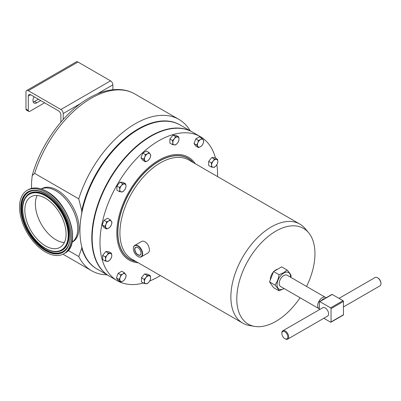 <?xml version="1.0" encoding="UTF-8"?>
<svg xmlns="http://www.w3.org/2000/svg" width="401" height="401" viewBox="0 0 401 401"><rect width="100%" height="100%" fill="white"/><g stroke="black" fill="none" stroke-linecap="round" stroke-linejoin="round"><path stroke-width="0.6" d="M45.458 245.908A29.173 16.842 60 0 1 26.401 220.199A29.173 16.842 60 0 1 30.872 196.821A29.173 16.842 60 0 1 45.458 198.264A29.173 16.842 60 0 1 64.521 223.974A29.173 16.842 60 0 1 60.045 247.352A29.173 16.842 60 0 1 45.458 245.908M64.335 242.595A29.173 16.842 60 0 1 56.015 239.813A29.173 16.842 60 0 1 37.138 195.482M137.884 247.617A4.316 2.491 -120 0 0 137.804 247.572A4.316 2.491 -120 0 0 135.829 247.412A4.316 2.491 -120 0 0 135.132 250.941A4.316 2.491 -120 0 0 138.074 254.775A4.316 2.491 -120 0 0 140.144 254.886A4.316 2.491 -120 0 0 140.992 253.001M137.964 254.976A4.476 2.586 -120 0 0 140.992 253.066A4.476 2.586 -120 0 0 137.824 247.582A4.476 2.586 -120 0 0 137.683 247.507A4.476 2.586 -120 0 0 134.661 249.577A4.476 2.586 -120 0 0 137.964 254.976M284.063 288.509A9.569 5.524 -60 0 1 283.818 288.66A9.569 5.524 -60 0 1 277.051 284.755A9.569 5.524 -60 0 1 283.818 273.031A9.569 5.524 -60 0 1 290.58 277.226M290.855 277.387L291.131 275.758C290.61 274.324 289.266 272.409 287.101 270.018L283.692 272.71L279.036 274.675C278.515 278.605 277.171 282.068 275.001 285.071C277.161 287.452 278.505 289.362 279.036 290.805L284.154 288.56M326.038 297.813A6.516 3.759 120 0 0 325.527 297.407L287.076 275.206A6.516 3.759 120 0 0 282.053 276.951A6.516 3.759 120 0 0 279.211 283.507A6.516 3.759 120 0 0 280.56 286.489L319.011 308.69A6.516 3.759 120 0 0 319.366 308.85M325.527 297.407A6.516 3.759 120 0 0 320.509 299.151A6.516 3.759 120 0 0 317.662 305.707A6.516 3.759 120 0 0 319.011 308.69M319.366 304.88A5.353 3.093 120 0 0 319.301 305.707A5.353 3.093 120 0 0 319.366 306.459M281.868 333.487L281.868 332.98A4.827 2.787 60 0 1 282.865 330.77A4.827 2.787 60 0 1 285.281 331.01A4.827 2.787 60 0 1 288.434 335.266A4.827 2.787 60 0 1 287.697 339.136A4.827 2.787 60 0 1 285.281 338.895L284.845 338.644A4.216 2.431 -120 0 0 287.828 336.925A4.216 2.431 -120 0 0 284.845 331.762A4.216 2.431 -120 0 0 281.868 333.487A4.216 2.431 -120 0 0 284.845 338.644L285.281 338.895M282.865 330.77L322.785 307.727A4.827 2.787 60 0 1 325.201 307.963A4.827 2.787 60 0 1 328.354 312.219A4.827 2.787 60 0 1 327.617 316.088L287.697 339.136M343.451 306.945L379.947 285.873A4.827 2.787 -120 0 0 380.95 283.662A4.827 2.787 -120 0 0 377.536 277.748L377.536 277.748A4.827 2.787 -120 0 0 375.12 277.512L338.995 298.364M377.973 277.998L377.968 277.998A4.216 2.431 60 0 1 377.973 277.998A4.216 2.431 60 0 1 380.95 283.161L380.95 283.662M270.354 279.828A7.814 4.511 -60 0 1 273.402 271.973M274.134 271.201A7.814 4.511 -60 0 1 276.85 269.412A7.814 4.511 -60 0 1 277.602 269.201M72.06 242.174A30.727 17.739 -120 0 0 75.894 217.342A30.727 17.739 -120 0 0 56.015 190.901A30.727 17.739 -120 0 0 41.363 189.006M45.458 251.998A36.636 21.153 -120 0 0 63.779 253.813A36.636 21.153 -120 0 0 69.393 224.455A36.636 21.153 -120 0 0 45.458 192.169A36.636 21.153 -120 0 0 27.143 190.355A36.636 21.153 -120 0 0 21.524 219.713A36.636 21.153 -120 0 0 45.458 251.998M133.358 248.555A6.586 3.799 60 0 1 133.353 248.445A6.586 3.799 60 0 1 134.716 245.432L141.809 241.347A6.586 3.799 60 0 1 144.706 241.653A6.586 3.799 60 0 1 148.024 244.936C149.879 248.901 149.879 251.567 148.024 252.946L141.302 256.835A6.586 3.799 60 0 1 138.22 256.625A6.586 3.799 60 0 1 138.009 256.51A6.586 3.799 60 0 1 137.919 256.455M135.849 261.412A58.165 33.584 -60 0 1 129.949 259.171A58.165 33.584 -60 0 1 121.032 212.565A58.165 33.584 -60 0 1 159.032 161.307A58.165 33.584 -60 0 1 188.114 158.425A58.165 33.584 -60 0 1 193.001 162.415M129.824 259.101A58.165 33.584 -60 0 1 129.698 259.031A58.165 33.584 -60 0 1 121.493 250.224M109.202 276.038A83.142 48.005 -60 0 1 109.017 275.933A83.142 48.005 -60 0 1 91.799 237.868A83.142 48.005 -60 0 1 128.089 154.2A83.142 48.005 -60 0 1 192.159 131.924A83.142 48.005 -60 0 1 192.345 132.029M192.159 131.924L180.305 125.077A83.142 48.005 120 0 0 138.731 129.197A83.142 48.005 120 0 0 79.939 231.026A83.142 48.005 120 0 0 97.157 269.086L109.017 275.933M79.939 231.026L79.939 230.881A82.967 47.904 -60 0 1 138.606 129.267A82.967 47.904 -60 0 1 138.666 129.232M175.001 128.31A82.967 47.904 120 0 0 92.045 237.868A82.967 47.904 120 0 0 97.308 262.876M193.292 162.585A58.295 33.659 120 0 0 188.124 158.28A58.295 33.659 120 0 0 158.971 161.167A58.295 33.659 120 0 0 120.891 212.54A58.295 33.659 120 0 0 129.824 259.257A58.295 33.659 120 0 0 136.134 261.582M188.029 158.225A58.295 33.659 -60 0 1 193.102 162.475M160.395 275.587A83.142 48.005 -60 0 1 158.781 276.545A83.142 48.005 -60 0 1 149.753 280.956M143.423 283.056A83.142 48.005 -60 0 1 117.212 280.665A83.142 48.005 -60 0 1 104.466 214.039A83.142 48.005 -60 0 1 158.781 140.771A83.142 48.005 -60 0 1 200.355 136.656A83.142 48.005 -60 0 1 215.532 158.154M200.355 136.656L192.535 132.14A83.142 48.005 120 0 0 150.961 136.255A83.142 48.005 120 0 0 96.646 209.522A83.142 48.005 120 0 0 109.388 276.149L117.212 280.665M308.605 232.71L305.131 228.57A57.158 32.997 120 0 0 299.858 224.109A57.158 32.997 120 0 0 271.282 226.941A57.158 32.997 120 0 0 233.943 277.307A57.158 32.997 120 0 0 242.705 323.106A57.158 32.997 120 0 0 249.201 325.447L254.525 326.379A55.263 31.91 -60 0 1 238.41 285.026A55.263 31.91 -60 0 1 275.868 231.136A55.263 31.91 -60 0 1 308.605 232.71A55.263 31.91 -60 0 1 306.57 286.459M300.053 297.743A55.263 31.91 -60 0 1 275.868 321.381A55.263 31.91 -60 0 1 254.525 326.379M134.716 245.432A6.586 3.799 60 0 1 137.804 245.643A6.586 3.799 60 0 1 142.27 251.422A6.586 3.799 60 0 1 141.302 256.835M137.623 245.968A6.321 3.649 -120 0 0 133.353 248.66A6.321 3.649 -120 0 0 137.824 256.399A6.321 3.649 -120 0 0 138.024 256.51A6.321 3.649 -120 0 0 142.29 253.587A6.321 3.649 -120 0 0 137.623 245.968M180.054 124.937A83.142 48.005 120 0 0 138.235 128.906A83.142 48.005 120 0 0 81.739 210.62L81.739 213.187M81.739 210.62L78.761 198.846A87.358 50.436 -60 0 1 135.252 123.749A87.358 50.436 -60 0 1 178.931 119.418A87.358 50.436 -60 0 1 190.229 130.806M72.05 242.224A30.762 17.759 -120 0 0 77.769 228.55A30.762 17.759 -120 0 0 64.772 198.059A30.762 17.759 -120 0 0 41.313 188.986M72.04 242.259L72.636 241.918A30.762 17.759 -120 0 0 79.007 227.833A30.762 17.759 -120 0 0 65.579 196.876A30.762 17.759 -120 0 0 41.874 188.63L41.278 188.976M107.087 274.815A87.358 50.436 -60 0 1 91.573 270.73A87.358 50.436 -60 0 1 78.761 256.54L68.195 250.44M31.554 188.38L31.554 182.169L32.2 175.603L34.656 173.382L78.761 198.846M81.739 246.655L81.739 248.204A83.142 48.005 120 0 0 96.912 268.941M81.739 248.204L78.761 256.54M216.876 164.686A83.142 48.005 -60 0 1 217.553 176.59M106.621 229.006L103.979 227.482L102.19 224.931L103.979 220.314L107.563 218.244L110.205 219.768L108.691 220.961L106.621 221.838L106.004 224.304L104.831 226.455L106.621 229.006L108.691 228.129L110.205 226.936L111.378 224.786L111.999 222.319L110.205 219.768M144.114 283.457L141.473 281.933L141.473 277.793L144.581 273.933L147.683 274.209L150.325 275.733L147.222 275.457L145.944 277.547L144.114 279.317L144.395 281.547L144.114 283.457L147.222 283.733L149.052 281.963L150.325 279.873L150.601 277.963L150.325 275.733M172.525 144.631L169.884 143.107L169.884 138.972L172.986 135.107L176.094 135.383L178.731 136.911L175.628 136.631L174.355 138.721L172.525 140.495L172.801 142.721L172.525 144.631L175.628 144.911L177.458 143.137L178.731 141.047L179.011 139.137L178.731 136.911M145.428 161.793L142.786 160.265L140.997 157.718L142.786 153.097L146.37 151.027L149.012 152.555L147.498 153.748L145.428 154.621L144.811 157.092L143.633 159.242L145.428 161.793L147.498 160.916L149.012 159.723L150.185 157.573L150.806 155.102L149.012 152.555M105.308 261.051L102.671 259.527L102.671 255.387L105.774 251.527L108.877 251.803L111.518 253.327L108.415 253.051L107.137 255.141L105.308 256.911L105.588 259.141L105.308 261.051L108.415 261.327L110.245 259.557L111.518 257.467L111.794 255.557L111.518 253.327M211.332 167.037L208.69 165.513L208.69 161.372L211.793 157.513L214.896 157.788L217.537 159.312L214.435 159.037L213.162 161.127L211.332 162.901L211.608 165.127L211.332 167.037L214.435 167.317L216.264 165.543L217.537 163.453L217.818 161.543L217.537 159.312M119.513 191.638L116.871 190.114L116.871 185.974L119.979 182.114L123.082 182.39L125.724 183.919L122.616 183.638L121.343 185.728L119.513 187.503L119.789 189.728L119.513 191.638L122.616 191.919L124.445 190.144L125.724 188.054L125.999 186.144L125.724 183.919M120.826 282.018L118.185 280.494L116.395 277.943L118.185 273.322L121.769 271.256L124.41 272.78L122.896 273.973L120.826 274.85L120.205 277.317L119.032 279.467L120.826 282.018L122.896 281.141L124.41 279.948L125.583 277.798L126.2 275.327L124.41 272.78M198.44 147.588L195.798 146.064L194.004 143.513L195.798 138.896L199.382 136.826L202.024 138.35L200.51 139.543L198.44 140.42L197.818 142.886L196.645 145.037L198.44 147.588L200.51 146.711L202.024 145.518L203.197 143.368L203.813 140.901L202.024 138.35M135.944 261.472A58.295 33.659 -60 0 1 129.729 259.201M102.19 224.931L104.831 226.455M103.979 220.314L106.621 221.838M108.691 220.961A4.391 2.536 -60 0 1 111.378 221.202A4.391 2.536 -60 0 1 111.378 224.786A4.391 2.536 -60 0 1 108.691 228.129A4.391 2.536 120 0 1 106.004 227.893A4.391 2.536 -60 0 1 106.004 224.304A4.391 2.536 -60 0 1 108.691 220.961M144.581 273.933L147.222 275.457M141.473 277.793L144.114 279.317M144.395 281.547A4.391 2.536 -60 0 1 145.944 277.547A4.391 2.536 -60 0 1 149.052 275.758A4.391 2.536 -60 0 1 150.601 277.963A4.391 2.536 120 0 1 149.052 281.963A4.391 2.536 -60 0 1 145.944 283.758A4.391 2.536 -60 0 1 144.395 281.547M169.884 138.972L172.525 140.495M172.986 135.107L175.628 136.631M179.011 139.137A4.391 2.536 -60 0 1 177.458 143.137A4.391 2.536 -60 0 1 174.355 144.931A4.391 2.536 -60 0 1 172.801 142.721A4.391 2.536 120 0 1 174.355 138.721A4.391 2.536 -60 0 1 177.458 136.931A4.391 2.536 -60 0 1 179.011 139.137M140.997 157.718L143.633 159.242M142.786 153.097L145.428 154.621M150.185 153.989A4.391 2.536 -60 0 1 150.185 157.573A4.391 2.536 -60 0 1 147.498 160.916A4.391 2.536 -60 0 1 144.811 160.676A4.391 2.536 120 0 1 144.811 157.092A4.391 2.536 -60 0 1 147.498 153.748A4.391 2.536 -60 0 1 150.185 153.989M102.671 255.387L105.308 256.911M105.774 251.527L108.415 253.051M107.137 255.141A4.391 2.536 -60 0 1 110.245 253.352A4.391 2.536 -60 0 1 111.794 255.557A4.391 2.536 -60 0 1 110.245 259.557A4.391 2.536 120 0 1 107.137 261.352A4.391 2.536 -60 0 1 105.588 259.141A4.391 2.536 -60 0 1 107.137 255.141M208.69 161.372L211.332 162.901M211.793 157.513L214.435 159.037M216.264 165.543A4.391 2.536 -60 0 1 213.162 167.337A4.391 2.536 -60 0 1 211.608 165.127A4.391 2.536 -60 0 1 213.162 161.127A4.391 2.536 120 0 1 216.264 159.337A4.391 2.536 -60 0 1 217.818 161.543A4.391 2.536 -60 0 1 216.264 165.543M116.871 185.974L119.513 187.503M119.979 182.114L122.616 183.638M124.445 183.939A4.391 2.536 -60 0 1 125.999 186.144A4.391 2.536 -60 0 1 124.445 190.144A4.391 2.536 -60 0 1 121.343 191.939A4.391 2.536 120 0 1 119.789 189.728A4.391 2.536 -60 0 1 121.343 185.728A4.391 2.536 -60 0 1 124.445 183.939M116.395 277.943L119.032 279.467M118.185 273.322L120.826 274.85M120.205 277.317A4.391 2.536 -60 0 1 122.896 273.973A4.391 2.536 -60 0 1 125.583 274.214A4.391 2.536 -60 0 1 125.583 277.798A4.391 2.536 120 0 1 122.896 281.141A4.391 2.536 -60 0 1 120.205 280.9A4.391 2.536 -60 0 1 120.205 277.317M194.004 143.513L196.645 145.037M195.798 138.896L198.44 140.42M203.197 143.368A4.391 2.536 -60 0 1 200.51 146.711A4.391 2.536 -60 0 1 197.818 146.475A4.391 2.536 -60 0 1 197.818 142.886A4.391 2.536 120 0 1 200.51 139.543A4.391 2.536 -60 0 1 203.197 139.784A4.391 2.536 -60 0 1 203.197 143.368M176.134 155.583A58.165 33.584 -60 0 1 187.868 158.285A58.165 33.584 -60 0 1 187.989 158.355M60.882 122.13L60.882 114.897A3.293 1.9 -120 0 0 58.551 110.866L30.626 94.746A3.293 1.9 -120 0 0 28.982 94.581A3.293 1.9 -120 0 0 28.301 96.09L28.301 110.42A2.195 1.268 120 0 0 28.752 111.423L26.421 110.074A2.195 1.268 -60 0 1 25.965 109.072L25.965 92.045A3.293 1.9 60 0 1 26.646 90.536A3.293 1.9 60 0 1 28.296 90.701L60.887 109.518A3.293 1.9 60 0 1 63.213 113.553L63.213 119.458M26.646 90.536L76.31 61.864A3.293 1.9 60 0 1 77.959 62.025L110.551 80.847A3.293 1.9 60 0 1 112.881 84.877L112.881 89.724M40.712 100.566L36.837 102.801A5.489 3.168 -60 0 1 34.09 103.072A5.489 3.168 -60 0 1 34.09 96.741M28.752 111.423A2.195 1.268 120 0 0 29.849 111.313L44.591 102.806M33.188 101.949A5.489 3.168 120 0 0 34.501 101.453L38.376 99.217M323.823 318.279L330.599 322.193A0.617 0.356 -120 0 0 330.91 322.224A0.617 0.356 -120 0 0 331.036 321.943L331.036 308.61A0.617 0.356 -120 0 0 330.599 307.858L319.797 301.622A0.617 0.356 -120 0 0 319.492 301.592A0.617 0.356 -120 0 0 319.366 301.873L319.366 309.702M330.599 307.858L343.02 300.69A0.617 0.356 60 0 1 343.451 301.442L331.036 308.61M331.036 321.943L343.451 314.775L343.451 301.442M343.451 314.775A0.617 0.356 60 0 1 343.326 315.056L330.91 322.224M343.02 300.69L332.213 294.449L319.797 301.622M319.492 301.592L331.908 294.419A0.617 0.356 60 0 1 332.213 294.449M324.604 298.64A5.353 3.093 120 0 0 321.572 300.389M279.036 274.675L273.577 271.527L269.542 281.918L273.577 287.652L279.036 290.805M275.001 285.071L269.542 281.918M287.101 270.018L281.642 266.871L273.577 271.527M56.486 251.753A32.772 18.922 -120 0 0 56.596 251.748A32.772 18.922 -120 0 0 68.391 228.465A32.772 18.922 -120 0 0 45.884 195.081A32.772 18.922 -120 0 0 25.338 197.608L25.223 197.793A32.661 18.857 60 0 1 45.699 195.277A32.661 18.857 60 0 1 68.13 228.55A32.661 18.857 60 0 1 56.376 251.753A32.661 18.857 60 0 1 45.699 248.61M45.458 248.329A32.14 18.556 -120 0 0 68.185 235.207A32.14 18.556 -120 0 0 45.458 195.843A32.14 18.556 -120 0 0 22.732 208.961A32.14 18.556 -120 0 0 45.458 248.329M45.458 193.573A34.917 20.16 60 0 1 70.15 236.339A34.917 20.16 60 0 1 45.458 250.595A34.917 20.16 60 0 1 20.767 207.828A34.917 20.16 60 0 1 45.458 193.573M45.699 250.034A34.401 19.86 -120 0 0 67.273 247.382C76.02 235.151 63.157 203.016 45.574 193.833C41.619 191.568 37.91 190.475 34.456 190.545A34.401 19.86 -120 0 0 22.075 214.991A34.401 19.86 -120 0 0 45.699 250.034M28.26 189.708C33.519 186.881 39.719 187.478 46.852 191.498C68.952 202.956 81.684 245.237 64.897 253.166A36.636 21.153 -120 0 0 70.516 223.808A36.636 21.153 -120 0 0 46.581 191.523A36.636 21.153 -120 0 0 28.26 189.708L27.143 190.355M46.942 191.608A36.28 20.947 60 0 1 71.624 243.552M45.493 193.738A34.401 19.86 -120 0 0 34.456 190.545M34.566 190.545A34.291 19.799 -120 0 0 22.351 214.986A34.291 19.799 -120 0 0 45.884 249.838A34.291 19.799 -120 0 0 67.328 247.287M242.705 323.106L131.759 259.051A57.158 32.997 -60 0 1 122.997 213.252A57.158 32.997 -60 0 1 160.335 162.886A57.158 32.997 -60 0 1 188.911 160.054L299.858 224.109M138.2 262.775A59.353 34.265 -60 0 1 118.185 219.813A59.353 34.265 -60 0 1 158.781 160.2A59.353 34.265 -60 0 1 195.357 163.778M32.2 175.603C40.782 144.119 64.135 112.069 88.957 98.065C99.453 92.004 109.578 89.157 119.323 89.528C124.987 89.804 130.155 91.278 134.831 93.959A87.358 50.436 120 0 0 91.152 98.285A87.358 50.436 120 0 0 34.656 173.382M112.881 84.877L97.132 93.969M80.812 103.393L63.213 113.553M30.626 94.746L28.301 96.09M77.959 62.025L28.296 90.701M110.551 80.847L60.887 109.518M25.965 109.072L28.301 110.42M46.942 250.851A36.28 20.947 60 0 1 44.471 249.287M34.501 101.453L36.837 102.801M56.596 251.748L56.376 251.753C52.957 251.818 49.358 250.76 45.574 248.585C28.937 239.778 16.807 209.853 25.223 197.793M64.897 253.166L63.779 253.813M129.949 259.171L129.698 259.031M62.997 254.229L91.573 270.73M134.831 93.959L178.931 119.418"/></g></svg>
